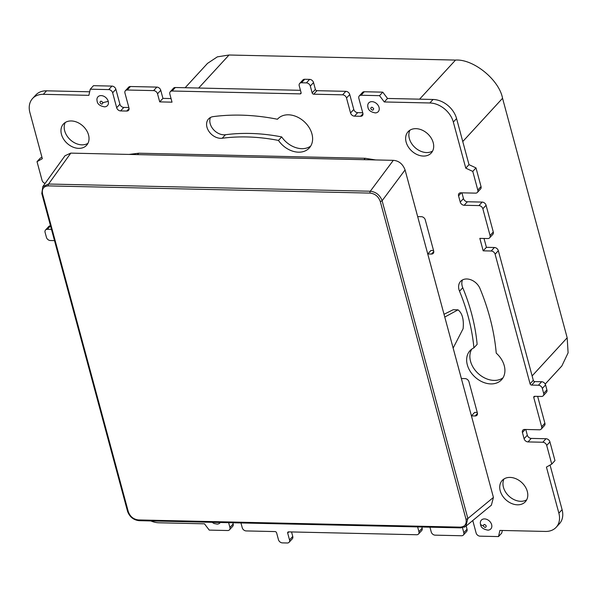 <?xml version="1.0" encoding="UTF-8"?>
<svg xmlns="http://www.w3.org/2000/svg" width="598" height="598" viewBox="0 0 598 598"><rect width="100%" height="100%" fill="white"/><g stroke="black" fill="none" stroke-linecap="round" stroke-linejoin="round"><path stroke-width="0.9" d="M461.095 527.75A1.428 0.725 -88.7 0 1 460.804 527.87A1.428 0.725 -88.7 0 1 460.191 527.137C464.915 526.771 466.851 524.117 465.984 519.184A1.428 0.613 -15.1 0 0 467.86 518.518L465.849 526.24L464.198 527.219M493.432 497.416L405.07 169.929L382.115 200.734C379.977 195.09 376.037 191.921 370.297 191.225L48.573 184.027L42.817 186.666L41.8 193.52A1.428 0.613 -15.1 0 0 42.533 193.849C41.673 188.901 43.602 186.255 48.333 185.888L370.057 193.094C375.036 193.67 378.429 196.443 380.246 201.406A1.428 0.613 -15.1 0 0 382.115 200.734L467.86 518.518L493.432 497.416L491.369 505.19M139.379 520.552A1.428 0.725 -88.7 0 1 139.08 520.671C133.436 519.991 129.587 516.866 127.538 511.297L127.538 511.297A1.428 0.613 -15.1 0 0 128.278 511.626C130.08 516.582 133.481 519.348 138.467 519.939L460.191 527.137M453.142 348.096L463.114 328.691C463.988 319.467 462.291 313.18 458.031 309.839L453.194 309.727L444.022 314.286L427.757 253.971L430.979 250.457L433.55 250.517M444.77 317.052L458.031 309.839M405.07 169.929C402.768 163.979 398.873 160.787 393.372 160.339L70.743 153.118L64.995 155.757L42.787 186.643M70.743 153.118L393.32 160.339L370.297 191.225A1.428 0.725 91.3 0 0 370.057 193.094M128.996 154.426L138.736 153.215L365.236 158.283L375.746 159.95M412.037 195.733L417.673 216.603L421.358 216.685A3.573 2.661 42.6 0 1 425.275 219.87L433.677 251.003A3.573 2.661 42.6 0 1 433.236 253.358A3.573 2.661 42.6 0 1 431.442 254.053L427.757 253.971M477.234 412.433L474.67 412.381L471.441 415.887L477.069 436.757M545.212 384.058L561.851 365.961L568.1 352.82L567.173 337.788L502.552 98.274C499.195 79.818 473.392 58.836 455.534 60.077L229.041 55.009L217.358 56.855L207.521 63.381L185.133 87.734M453.149 348.088L461.364 378.519L465.05 378.601A3.573 2.661 42.6 0 1 468.967 381.786L477.368 412.919A3.573 2.661 42.6 0 1 476.92 415.274A3.573 2.661 42.6 0 1 475.133 415.969L477.466 413.427M373.683 108.724C373.212 110.63 372.233 110.608 370.723 108.657C371.186 106.75 372.173 106.773 373.683 108.724M99.918 102.594C101.428 104.553 102.415 104.575 102.878 102.662C101.368 100.711 100.389 100.688 99.918 102.594M486.264 525.971C484.754 524.02 483.767 523.998 483.311 525.911C484.814 527.862 485.8 527.885 486.264 525.971M379.05 107.408A6.458 4.814 42.6 0 1 375.409 112.91C370.88 112.118 368.398 110.286 367.964 107.423L367.733 105.853A6.458 4.814 42.6 0 1 372.644 101.712A6.458 4.814 42.6 0 1 379.05 107.408M367.934 107.162A6.458 4.814 42.6 0 1 367.733 105.853M104.605 106.848A6.458 4.814 -137.4 0 0 108.245 101.354A6.458 4.814 -137.4 0 0 101.839 95.658A6.458 4.814 -137.4 0 0 96.928 99.791L97.16 101.361C97.594 104.224 100.075 106.055 104.605 106.848M480.553 524.67C480.979 527.541 483.461 529.365 487.99 530.157A6.458 4.814 -137.4 0 0 491.638 524.663A6.458 4.814 -137.4 0 0 485.225 518.967A6.458 4.814 -137.4 0 0 480.314 523.101L480.553 524.67L483.311 525.911M220.318 522.488A6.458 4.814 42.6 0 1 217.186 524.102L214.002 523.504L212.088 522.301M310.31 86.067L312.156 92.914L315.385 89.408L313.531 82.561L310.31 86.067A3.573 2.661 -137.4 0 0 306.393 82.883L301.467 82.771A3.573 2.661 -137.4 0 0 299.673 83.466A3.573 2.661 -137.4 0 0 299.232 85.82L301.078 92.668A1.428 1.069 42.6 0 1 300.181 93.886L172.075 91.016A3.573 2.661 -137.4 0 0 170.281 91.711A3.573 2.661 -137.4 0 0 169.839 94.065L172.022 102.161L159.711 101.884L162.94 98.378L160.757 90.283L157.528 93.789L159.711 101.884M306.393 82.883L309.615 79.377A3.573 2.661 42.6 0 1 313.531 82.561M309.615 79.377L304.696 79.265L301.467 82.771M299.673 83.466L302.902 79.96A3.573 2.661 42.6 0 1 304.696 79.265M300.443 90.313L175.304 87.51A3.573 2.661 42.6 0 0 173.51 88.205L170.281 91.711M171.05 98.558L162.94 98.378M157.528 93.789A3.573 2.661 -137.4 0 0 153.611 90.604L127.195 90.014L130.416 86.508L156.833 87.099A3.573 2.661 42.6 0 1 160.757 90.283M127.195 90.014A3.573 2.661 -137.4 0 0 125.401 90.709A3.573 2.661 -137.4 0 0 124.952 93.056L128.989 108.006A3.573 2.661 42.6 0 1 128.54 110.353A3.573 2.661 42.6 0 1 126.754 111.049L120.594 110.914A3.573 2.661 42.6 0 1 116.677 107.73L112.648 92.787A3.573 2.661 -137.4 0 0 108.731 89.603L90.261 89.192L88.87 95.344L43.325 94.327A21.446 15.989 -137.4 0 0 32.576 98.498A21.446 15.989 -137.4 0 0 29.9 112.596L42.331 158.679L37.024 161.662L42.062 180.342A3.573 2.661 -137.4 0 0 45.119 183.392M130.416 86.508A3.573 2.661 -137.4 0 0 128.63 87.203L125.401 90.709M112.648 92.787L115.87 89.274L119.906 104.224A3.573 2.661 -137.4 0 0 123.823 107.408L128.854 107.52M115.87 89.274A3.573 2.661 -137.4 0 0 111.953 86.097L93.49 85.678L90.261 89.192M43.325 94.327L46.547 90.821L89.678 91.786M46.547 90.821A21.446 15.989 -137.4 0 0 35.805 94.985L32.576 98.498M41.935 157.207L40.245 158.149L37.024 161.662M50.516 225.835L47.324 229.311L51.48 229.408M47.324 229.311A3.573 2.661 -137.4 0 0 45.53 230.006L48.759 226.5A3.573 2.661 42.6 0 1 50.509 225.805M45.53 230.006A3.573 2.661 -137.4 0 0 45.082 232.36L46.427 237.339A3.573 2.661 -137.4 0 0 50.344 240.523L54.508 240.613M228.638 522.674L229.931 527.473A3.573 2.661 42.6 0 1 229.49 529.821A3.573 2.661 42.6 0 1 227.696 530.516L209.233 530.105L204.471 523.811L158.933 522.787A21.446 15.989 42.6 0 1 150.808 520.933M229.931 527.473L233.16 523.968A3.573 2.661 42.6 0 1 232.712 526.315L229.49 529.821M233.16 523.968L232.839 522.764M288.804 531.884L287.683 533.095L289.537 539.949A3.573 2.661 -137.4 0 1 289.088 542.296A3.573 2.661 -137.4 0 1 287.294 542.991L282.376 542.879A3.573 2.661 -137.4 0 1 278.459 539.702L276.605 532.848A1.428 1.069 42.6 0 0 275.043 531.577L246.159 530.927A3.573 2.661 42.6 0 1 242.242 527.75L240.949 522.951M291.547 531.943L292.758 536.443A3.573 2.661 42.6 0 1 292.317 538.791L289.088 542.296M287.683 533.095A1.428 1.069 42.6 0 1 288.58 531.876L416.686 534.747A3.573 2.661 -137.4 0 0 418.48 534.051A3.573 2.661 -137.4 0 0 418.929 531.704L422.151 528.191A3.573 2.661 42.6 0 1 421.71 530.546L418.48 534.051M421.829 526.995L422.151 528.191M417.636 526.905L418.929 531.704M466.163 525.978L467.038 529.2A3.573 2.661 -137.4 0 1 466.59 531.547L463.36 535.053A3.573 2.661 -137.4 0 1 461.574 535.748L435.157 535.158A3.573 2.661 -137.4 0 1 431.233 531.973L429.94 527.174M463.36 535.053A3.573 2.661 -137.4 0 0 463.809 532.706L462.471 527.742M472.764 520.537L476.12 532.982A3.573 2.661 -137.4 0 0 480.037 536.167L498.5 536.578L499.898 530.419L545.443 531.435A21.446 15.989 -137.4 0 0 556.185 527.272A21.446 15.989 -137.4 0 0 558.868 513.166L546.43 467.083L551.745 464.108L546.707 445.428A3.573 2.661 -137.4 0 0 542.79 442.243L528.012 441.915A3.573 2.661 42.6 0 1 524.095 438.73L522.42 432.504A3.573 2.661 42.6 0 1 522.861 430.149A3.573 2.661 42.6 0 1 524.655 429.454L539.426 429.79A3.573 2.661 42.6 0 0 541.22 429.095A3.573 2.661 42.6 0 0 541.661 426.74L533.775 397.52A1.428 1.069 42.6 0 1 534.672 396.302L541.444 396.452A3.573 2.661 -137.4 0 0 543.231 395.756A3.573 2.661 -137.4 0 0 543.679 393.409L542.334 388.423A3.573 2.661 -137.4 0 0 538.417 385.239L541.646 381.733A3.573 2.661 42.6 0 1 545.563 384.918L542.334 388.423M502.313 530.471L501.729 533.072L498.5 536.578M556.185 527.272L559.414 523.766A21.446 15.989 -137.4 0 0 562.09 509.66L558.868 513.166M550.055 465.057L562.09 509.66M525.777 429.484L527.324 435.224A3.573 2.661 -137.4 0 0 531.241 438.401L546.011 438.738A3.573 2.661 -137.4 0 1 549.928 441.915L554.966 460.602L551.745 464.108M541.661 426.74L544.89 423.235A3.573 2.661 42.6 0 1 544.442 425.582L541.22 429.095M544.89 423.235L537.639 396.369M543.679 393.409L546.908 389.896A3.573 2.661 42.6 0 1 546.46 392.251L543.231 395.756M546.908 389.896L545.563 384.918M534.874 381.584L531.644 385.09A1.428 1.069 42.6 0 1 530.082 383.819L533.304 380.313A1.428 1.069 -137.4 0 0 534.874 381.584L541.646 381.733M531.644 385.09L538.417 385.239M533.304 380.313L498.328 250.682A3.573 2.661 42.6 0 0 494.411 247.497L486.413 247.318L484.021 238.467M530.082 383.819L495.107 254.187A3.573 2.661 -137.4 0 0 491.19 251.011L494.411 247.497M491.19 251.011L483.184 250.831L486.413 247.318M483.184 250.831L479.828 238.37L487.826 238.55A3.573 2.661 -137.4 0 0 489.62 237.855A3.573 2.661 -137.4 0 0 490.061 235.507L482.848 208.777A3.573 2.661 -137.4 0 0 478.931 205.592L464.16 205.264L467.389 201.758A3.573 2.661 42.6 0 1 463.472 198.573L461.918 192.833M482.848 208.777L486.077 205.271L493.29 232.002A3.573 2.661 42.6 0 1 492.842 234.349L489.62 237.855M486.077 205.271A3.573 2.661 -137.4 0 0 482.16 202.087L467.389 201.758M429.835 102.976L433.057 99.47L387.519 98.453L384.29 101.959L429.835 102.976A21.446 15.989 42.6 0 1 453.336 122.074L465.775 168.158L468.996 164.652L475.993 167.903L472.771 171.409L477.809 190.089A3.573 2.661 42.6 0 1 477.361 192.444A3.573 2.661 42.6 0 1 475.574 193.139L460.804 192.803A3.573 2.661 -137.4 0 0 459.01 193.498A3.573 2.661 -137.4 0 0 458.561 195.852L460.243 202.079A3.573 2.661 -137.4 0 0 464.16 205.264M475.993 167.903L481.039 186.583A3.573 2.661 42.6 0 1 480.59 188.938L477.361 192.444M465.775 168.158L472.771 171.409M468.996 164.652L456.566 118.568L453.336 122.074M433.057 99.47A21.446 15.989 42.6 0 1 456.566 118.568M342.602 94.835L345.831 91.33L316.947 90.679L313.726 94.192L342.602 94.835A3.573 2.661 42.6 0 1 346.519 98.02L350.555 112.962A3.573 2.661 -137.4 0 0 354.472 116.147L360.624 116.281A3.573 2.661 -137.4 0 0 362.418 115.593A3.573 2.661 -137.4 0 0 362.866 113.239L358.83 98.296A3.573 2.661 42.6 0 1 359.278 95.942L362.5 92.436A3.573 2.661 42.6 0 1 364.294 91.741L382.757 92.152L387.519 98.453M382.757 92.152L379.536 95.665L384.29 101.959M359.278 95.942A3.573 2.661 42.6 0 1 361.065 95.246L379.536 95.665M362.732 112.753L357.701 112.641A3.573 2.661 42.6 0 1 353.777 109.456L349.748 94.514L346.519 98.02M345.831 91.33A3.573 2.661 42.6 0 1 349.748 94.514M313.726 94.192A1.428 1.069 42.6 0 1 312.156 92.914M315.385 89.408A1.428 1.069 -137.4 0 0 316.947 90.679M278.459 140.425A21.446 15.989 -137.4 0 0 298.522 152.176A21.446 15.989 -137.4 0 0 309.263 148.005A21.446 15.989 -137.4 0 0 309.076 127.441A21.446 15.989 -137.4 0 0 288.438 114.809A21.446 15.989 -137.4 0 0 277.689 118.972A21.446 15.989 -137.4 0 0 277.45 119.249A226.971 169.204 42.6 0 0 241.031 115.152A226.971 169.204 42.6 0 0 213.262 116.61A12.513 9.329 42.6 0 0 208.523 118.965A12.513 9.329 42.6 0 0 209.128 131.695A12.513 9.329 42.6 0 0 222.202 138.25A201.952 150.554 42.6 0 1 246.914 136.949A201.952 150.554 42.6 0 1 278.459 140.425L281.688 136.92A21.446 15.989 -137.4 0 0 301.743 148.663A21.446 15.989 -137.4 0 0 310.698 146.091M281.688 136.92A201.952 150.554 -137.4 0 0 250.136 133.444A201.952 150.554 -137.4 0 0 225.431 134.737A12.513 9.329 42.6 0 1 213.344 129.445A12.513 9.329 42.6 0 1 210.444 117.492M277.45 119.249L277.943 118.71M65.279 122.478A15.727 11.721 -137.4 0 0 64.689 130.842A15.727 11.721 -137.4 0 0 87.951 143.326M88.541 134.954A15.727 11.721 42.6 0 1 86.583 145.299A15.727 11.721 42.6 0 1 72.664 146.959A15.727 11.721 42.6 0 1 61.459 134.348A15.727 11.721 42.6 0 1 63.425 124.01A15.727 11.721 42.6 0 1 77.336 122.351A15.727 11.721 42.6 0 1 88.541 134.954M432.608 151.032A15.727 11.721 42.6 0 1 409.346 138.557A15.727 11.721 42.6 0 1 409.936 130.192M406.124 142.062A15.727 11.721 -137.4 0 0 417.329 154.673A15.727 11.721 -137.4 0 0 431.24 153.013A15.727 11.721 -137.4 0 0 433.206 142.668A15.727 11.721 -137.4 0 0 422.001 130.058A15.727 11.721 -137.4 0 0 408.083 131.717A15.727 11.721 -137.4 0 0 406.124 142.062M473.908 347.872A21.446 15.989 -137.4 0 0 469.991 350.712A21.446 15.989 -137.4 0 0 467.315 364.817A21.446 15.989 -137.4 0 0 482.593 382.01A21.446 15.989 -137.4 0 0 501.565 379.745A21.446 15.989 -137.4 0 0 504.241 365.64A21.446 15.989 -137.4 0 0 496.235 353.134A226.971 169.204 42.6 0 0 489.792 317.254A226.971 169.204 42.6 0 0 479.992 288.542A12.513 9.329 42.6 0 0 470.813 279.767A12.513 9.329 42.6 0 0 460.55 281.411A12.513 9.329 42.6 0 0 459.533 291.226A201.952 150.554 42.6 0 1 468.249 316.776A201.952 150.554 42.6 0 1 473.908 347.872L477.137 344.366A201.952 150.554 -137.4 0 0 471.478 313.262A201.952 150.554 -137.4 0 0 462.755 287.713A12.513 9.329 42.6 0 1 462.471 279.939M471.777 349.12A21.446 15.989 -137.4 0 0 470.536 361.304A21.446 15.989 -137.4 0 0 484.417 377.839A21.446 15.989 -137.4 0 0 503 377.831M504.039 478.938A15.727 11.721 -137.4 0 0 503.449 487.303A15.727 11.721 -137.4 0 0 526.711 499.779M500.22 490.809A15.727 11.721 42.6 0 1 502.185 480.471A15.727 11.721 42.6 0 1 516.096 478.811A15.727 11.721 42.6 0 1 527.301 491.414A15.727 11.721 42.6 0 1 525.336 501.759A15.727 11.721 42.6 0 1 511.425 503.419A15.727 11.721 42.6 0 1 500.22 490.809M471.441 415.887L475.133 415.969M465.55 526.427L460.804 527.87L139.08 520.671A1.428 0.725 -88.7 0 1 138.467 519.939M42.533 193.849L128.278 511.626M465.984 519.184L380.246 201.406M48.333 185.888A1.428 0.725 91.3 0 1 48.573 184.027L70.796 153.125M363.95 159.681L365.236 158.283M137.45 154.613L138.736 153.215M419.594 99.171L455.534 60.077M462.762 141.547L502.552 98.274M198.671 88.033L229.041 55.009M532.123 375.918L567.173 337.788M102.878 102.662L108.245 101.354M300.181 93.886L301.115 92.869M172.075 91.016L175.304 87.51M156.833 87.099L153.611 90.604M126.754 111.049L129.086 108.515M120.594 110.914L123.823 107.408M116.677 107.73L119.906 104.224M111.953 86.097L108.731 89.603M289.537 539.949L292.758 536.443M467.038 529.2L463.809 532.706M549.928 441.915L546.707 445.428M546.011 438.738L542.79 442.243M528.012 441.915L531.241 438.401M524.095 438.73L527.324 435.224M522.42 432.504L525.208 429.469M534.896 396.302L533.775 397.52M495.107 254.187L498.328 250.682M493.29 232.002L490.061 235.507M482.16 202.087L478.931 205.592M460.243 202.079L463.472 198.573M458.561 195.852L461.35 192.818M481.039 186.583L477.809 190.089M364.294 91.741L361.065 95.246M360.624 116.281L362.964 113.747M354.472 116.147L357.701 112.641M350.555 112.962L353.777 109.456M222.202 138.25L225.431 134.737M459.533 291.226L462.755 287.713M431.442 254.053L433.774 251.511M465.849 526.24L491.496 505.086M41.8 193.52L127.538 511.297"/></g></svg>
